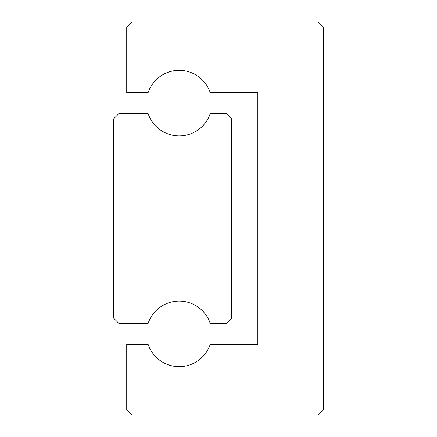 <?xml version="1.0" encoding="UTF-8"?>
<svg xmlns="http://www.w3.org/2000/svg" width="437" height="437" viewBox="0 0 437 437"><rect width="100%" height="100%" fill="white"/><g stroke="black" fill="none" stroke-linecap="round" stroke-linejoin="round"><path stroke-width="0.66" d="M118.864 323.38L113.62 318.136L113.62 118.864L118.864 113.62L148.116 113.62A32.775 32.775 0 0 0 210.224 113.62L226.366 113.62L231.61 118.864L231.61 318.136L226.366 323.38L210.224 323.38A32.775 32.775 0 0 0 148.116 323.38L118.864 323.38M131.974 415.15L126.73 409.906L126.73 344.356L148.116 344.356A32.775 32.775 0 0 0 210.224 344.356L257.83 344.356L257.83 92.644L210.224 92.644A32.775 32.775 0 0 0 148.116 92.644L126.73 92.644L126.73 27.094L131.974 21.85L318.136 21.85L323.38 27.094L323.38 409.906L318.136 415.15L131.974 415.15"/></g></svg>
